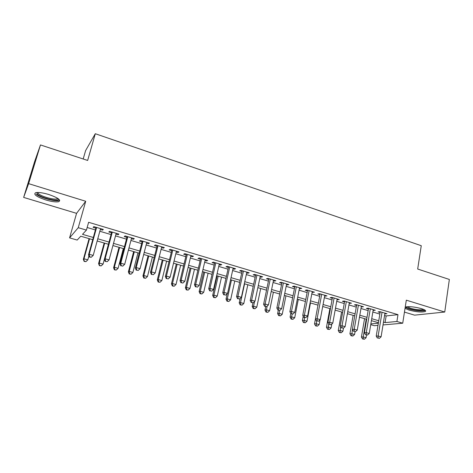 <?xml version="1.0" encoding="UTF-8"?>
<svg xmlns="http://www.w3.org/2000/svg" width="473" height="473" viewBox="0 0 473 473"><rect width="100%" height="100%" fill="white"/><g stroke="black" fill="none" stroke-linecap="round" stroke-linejoin="round"><path stroke-width="0.71" d="M45.863 199.978C51.734 201.681 56.027 202.249 58.741 201.693C61.33 200.12 57.966 197.708 48.648 194.462C42.73 192.736 38.402 192.144 35.658 192.688C33.104 194.35 36.504 196.78 45.863 199.978M405.042 308.313L409.003 310.075C416.24 311.961 421.656 312.446 425.257 311.541C426.398 310.802 425.121 309.833 421.431 308.633C414.336 306.77 408.938 306.25 405.237 307.078M92.714 239.687L80.759 236.21L77.182 240.065L69.584 237.878L78.252 227.69L86.435 230.097L82.509 234.33L93.323 237.481M76.567 213.353L85.714 201.267L28.622 183.654L40.477 144.933L34.665 161.459L23.65 197.412L76.567 213.353L69.584 237.878M83.189 158.981L85.613 150.574L95.298 133.723L421.26 245.7L417.683 269.031L449.35 279.454L444.744 312.032L406.313 300.172L402.724 323.201L383.024 324.933M404.456 312.103L414.579 315.154L444.744 312.032M377.986 325.377L374.38 325.696L370.737 324.644M28.622 183.654L23.65 197.412M100.317 229.482L102.564 230.15L103.309 229.44L93.825 226.626L93.128 227.353L95.889 228.169M115.98 234.129L118.096 234.762L118.924 234.082L109.582 231.309L108.808 232.007L111.527 232.811M131.393 238.705L133.392 239.297L134.291 238.652L125.097 235.915L124.245 236.583L126.924 237.381M146.577 243.211L148.457 243.766L149.427 243.146L140.375 240.455L139.446 241.094L142.083 241.874M161.53 247.645L163.291 248.171L164.332 247.574L155.416 244.925L154.417 245.534L157.012 246.309M176.252 252.014L177.901 252.505L179.007 251.938L170.227 249.33L169.163 249.91L171.717 250.672M190.755 256.319L192.292 256.774L193.469 256.236L184.819 253.664L183.684 254.22L186.202 254.971M205.04 260.558L206.476 260.984L207.712 260.469L199.192 257.933L197.992 258.465L200.475 259.204M219.117 264.732L220.448 265.128L221.742 264.638L213.353 262.143L212.087 262.651L214.535 263.372M232.988 268.847L234.212 269.214L235.572 268.747L227.3 266.287L225.976 266.772L228.388 267.481M246.652 272.903L247.781 273.24L249.2 272.797L241.047 270.373L239.663 270.828L242.04 271.537M260.126 276.9L261.155 277.208L262.627 276.788L254.598 274.399L253.156 274.831L255.497 275.528M273.4 280.838L274.34 281.122L275.865 280.72L267.949 278.366L266.453 278.78L268.759 279.466M286.484 284.722L287.336 284.977L288.914 284.598L281.11 282.28L279.561 282.671L281.837 283.345M299.385 288.554L301.78 288.424L294.082 286.135L292.485 286.502L294.726 287.17M312.109 292.326L314.462 292.19L306.876 289.937L305.227 290.28L307.438 290.936M324.649 296.045L326.973 295.909L319.488 293.686L317.791 294.011L319.973 294.655M337.018 299.716L339.307 299.575L331.928 297.381L330.178 297.688L332.33 298.327M349.216 303.335L351.469 303.187L344.19 301.023L342.399 301.313L344.521 301.94M361.248 306.906L363.471 306.752L356.287 304.624L354.454 304.89L356.547 305.511M373.114 310.424L375.302 310.27L368.225 308.165L366.344 308.414L368.408 309.029M384.567 315.473L386.151 315.94L397.982 314.657L88.611 222.298L86.435 230.097M87.156 227.513L95.398 229.949M99.833 231.262L111.049 234.578M115.507 235.897L126.457 239.137M130.938 240.461L141.634 243.625M146.133 244.955L156.575 248.047M161.092 249.383L171.291 252.399M175.832 253.741L185.788 256.685M190.347 258.033L200.073 260.907M204.643 262.261L214.145 265.069M218.733 266.429L228.01 269.172M232.615 270.532L241.673 273.211M246.291 274.577L255.142 277.196M259.772 278.567L268.416 281.122M273.057 282.493L281.5 284.994M286.159 286.366L294.401 288.808M299.066 290.186L307.125 292.568M311.796 293.952L319.665 296.281M324.348 297.665L332.034 299.935M336.729 301.325L344.232 303.548M348.932 304.937L356.27 307.107M360.976 308.497L368.136 310.613M372.854 312.009L379.849 314.078M384.821 313.901L386.979 313.741L379.99 311.666L378.069 311.896L380.109 312.499M85.714 201.267L78.252 227.69M397.982 314.657L396.906 321.492L402.724 323.201M40.477 144.933L87.647 160.453L95.298 133.723M378.43 322.692L371.406 320.653M366.676 319.281L359.48 317.188M354.756 315.816L347.395 313.676M342.671 312.304L335.132 310.117M330.426 308.745L322.704 306.504M318.004 305.138L310.105 302.844M305.41 301.478L297.316 299.131M292.633 297.771L284.35 295.365M279.679 294.005L271.2 291.539M266.536 290.186L257.856 287.667M253.203 286.313L244.316 283.729M239.675 282.381L230.576 279.738M225.952 278.396L216.634 275.688M212.022 274.352L202.479 271.579M197.891 270.243L188.118 267.405M183.542 266.074L173.532 263.165M168.973 261.841L158.727 258.867M154.186 257.549L143.691 254.498M139.174 253.185L128.425 250.063M123.926 248.757L112.917 245.558M104.675 243.163L99.283 263.059L103.073 264.123L108.429 244.251L97.166 240.982M370.862 323.916L378.341 323.219M383.485 322.125L385.075 322.592L396.906 321.492M97.769 238.782L109.032 242.07M113.502 243.37L124.5 246.581M128.993 247.887L139.73 251.021M144.247 252.34L154.73 255.396M159.265 256.721L169.5 259.707M174.052 261.037L184.05 263.952M188.621 265.282L198.382 268.132M202.97 269.468L212.501 272.253M217.107 273.595L226.419 276.309M231.037 277.657L240.13 280.312M244.76 281.66L253.64 284.249M258.288 285.609L266.961 288.14M271.62 289.494L280.093 291.965M284.758 293.331L293.035 295.743M297.712 297.109L305.795 299.462M310.483 300.834L318.376 303.134M323.077 304.506L330.787 306.758M335.493 308.13L343.026 310.323M347.744 311.701L355.099 313.847M359.817 315.225L367.007 317.318M371.731 318.701L378.749 320.747M386.151 315.94L385.075 322.592M385.158 313.203L385.034 313.96M373.528 309.744L373.398 310.513M361.739 306.238L361.603 307.012M349.789 302.69L349.653 303.465M337.675 299.09L337.533 299.87M325.389 295.436L325.247 296.222M312.937 291.735L312.783 292.527M300.308 287.986L300.148 288.778M287.495 284.178L287.336 284.977M274.506 280.318L274.34 281.122M261.327 276.403L261.155 277.208M247.958 272.43L247.781 273.24M234.395 268.398L234.212 269.214M220.631 264.306L220.448 265.128M206.666 260.156L206.476 260.984M192.493 255.946L192.292 256.774M178.102 251.671L177.901 252.505M163.498 247.332L163.291 248.171M148.67 242.921L148.457 243.766M133.617 238.451L133.392 239.297M118.327 233.904L118.096 234.762M102.801 229.293L102.564 230.15M380.233 311.737L376.218 336.114L378.146 335.99L382.036 312.275M378.158 338.065L379.334 338.396L378.158 338.065L378.146 335.99L381.09 336.823L384.945 313.138M376.218 336.114L377.383 338.106M379.334 338.396L381.09 336.823M364.547 318.66L361.425 337.036L363.217 336.924L366.078 337.722L366.528 335.05M366.226 319.151L363.217 336.924L363.246 338.916L362.525 338.958L364.387 339.236L363.246 338.916M366.078 337.722L364.387 339.236M362.525 338.958L361.425 337.036M424.423 309.797C424.518 311.252 415.46 310.708 409.979 308.964C407.454 308.177 406.201 307.462 406.224 306.817M407.141 306.705L410.463 308.284C416.258 309.797 420.598 310.182 423.483 309.443L423.572 309.395M405.213 307.249L409.198 309.058C416.382 310.932 421.762 311.411 425.339 310.501L425.41 310.465M58.486 198.908L58.433 199.352C57.676 201.823 41.606 198.01 37.586 194.391L36.793 192.505M37.639 192.47L38.55 193.77C41.736 196.632 53.922 199.99 57.026 198.891L57.812 198.424M36.108 194.149C40.104 197.69 55.175 201.835 59.013 200.475L59.693 200.18M368.538 308.26L364.393 332.773L366.273 332.637L370.294 308.78M366.303 334.724L367.491 335.061L366.303 334.724L366.273 332.637L369.259 333.477L373.244 309.661M364.393 332.773L365.546 334.778M367.491 335.061L369.259 333.477M356.677 304.736L352.397 329.385L354.242 329.232L358.386 305.245M354.283 331.342L355.489 331.679L354.283 331.342L354.242 329.232L357.263 330.089L361.378 306.132M352.397 329.385L353.544 331.396M355.489 331.679L357.263 330.089M344.657 301.165L340.241 325.95L342.038 325.779L346.319 301.662M342.097 327.907L343.321 328.256L342.097 327.907L342.038 325.779L345.107 326.648L349.352 302.56M340.241 325.95L341.376 327.972M343.321 328.256L345.107 326.648M332.472 297.541L327.913 322.468L329.663 322.279L334.086 298.025M329.74 324.431L330.982 324.78L329.74 324.431L329.663 322.279L332.773 323.16L337.16 298.936M327.913 322.468L329.037 324.502M330.982 324.78L332.773 323.16M353.142 315.349L349.925 333.82L351.675 333.69L354.573 334.506L355.057 331.715M352.42 329.421L351.717 335.706L351.019 335.753L352.876 336.031L351.717 335.706M354.573 334.506L352.876 336.031M351.019 335.753L349.925 333.82M341.589 311.991L338.272 330.562L339.981 330.42L342.919 331.242L343.475 328.114M340.649 326.677L340.04 332.448L339.354 332.501L341.216 332.779L340.04 332.448M342.919 331.242L341.216 332.779M339.354 332.501L338.272 330.562M329.888 308.591L326.465 327.263L328.132 327.103L331.112 327.937L331.821 324.017M328.717 323.916L328.209 329.155L327.541 329.214L329.397 329.486L328.209 329.155M331.112 327.937L329.397 329.486M327.541 329.214L326.465 327.263M315.432 318.973L314.504 323.916L316.124 323.745L319.145 324.59L320.026 319.849M316.638 321.007L316.212 325.808L315.562 325.873L317.418 326.145L316.212 325.808M319.145 324.59L317.418 326.145M315.562 325.873L314.504 323.916M320.115 293.869L315.414 318.938L317.117 318.731L321.675 294.336M317.206 320.901L318.465 321.256L317.206 320.901L317.117 318.731L320.268 319.624L324.797 295.264M315.414 318.938L316.526 320.978M318.465 321.256L320.268 319.624M303.205 316.23L302.377 320.528L303.95 320.339L307.012 321.191L310.483 302.957M304.482 317.59L304.056 322.42L303.424 322.491L305.28 322.763L304.056 322.42M307.012 321.191L305.28 322.763M303.424 322.491L302.377 320.528M307.586 290.15L302.738 315.361L304.387 315.136L309.094 290.599M304.5 317.318L305.777 317.679L304.5 317.318L304.387 315.136L307.586 316.041L312.257 291.534M302.738 315.361L303.837 317.407M305.777 317.679L307.586 316.041M290.8 313.469L290.085 317.093L291.616 316.886L294.714 317.75L298.292 299.415M292.154 314.119L291.616 316.886L291.735 318.985L291.12 319.068L292.976 319.334L291.735 318.985M294.714 317.75L292.976 319.334M291.12 319.068L290.085 317.093M294.886 286.372L289.878 311.731L291.48 311.482L296.335 286.804M291.605 313.688L292.905 314.054L291.605 313.688L291.48 311.482L294.726 312.399L299.545 287.755M289.878 311.731L290.966 313.782M292.905 314.054L294.726 312.399M278.307 310.223L277.621 313.611L279.105 313.386L282.251 314.261L285.934 295.82M279.703 310.4L279.105 313.386L279.241 315.503L278.65 315.592L280.501 315.858L279.241 315.503M282.251 314.261L280.501 315.858M278.65 315.592L277.621 313.611M281.997 282.547L276.835 308.047L278.384 307.781L283.392 282.96M278.532 310.01L279.845 310.377L278.532 310.01L278.384 307.781L281.677 308.709L286.644 283.924M276.835 308.047L277.911 310.111M279.845 310.377L281.677 308.709M265.696 306.67L264.992 310.081L266.423 309.833L269.61 310.726L273.406 292.184M267.192 306.108L266.423 309.833L266.577 311.973L266.003 312.068L267.854 312.328L266.577 311.973M269.61 310.726L267.854 312.328M266.003 312.068L264.992 310.081M268.93 278.662L263.609 304.31L265.099 304.021L270.266 279.058M265.264 306.273L266.601 306.646L265.264 306.273L265.099 304.021L268.439 304.967L273.565 280.04M263.609 304.31L264.667 306.38M266.601 306.646L268.439 304.967M252.943 302.909L252.186 306.498L253.563 306.238L256.798 307.143L260.706 288.495M254.545 301.597L253.563 306.238L253.735 308.396L253.185 308.497L255.03 308.757L253.735 308.396M256.798 307.143L255.03 308.757M253.185 308.497L252.186 306.498M255.668 274.718L250.187 300.521L251.618 300.213L256.945 275.097M251.802 302.484L253.161 302.862L251.802 302.484L251.618 300.213L255.006 301.171L260.292 276.096M250.187 300.521L251.228 302.602M253.161 302.862L255.006 301.171M240.154 298.439L239.196 302.874L240.526 302.59L243.802 303.506L247.828 284.752M244.576 283.806L240.526 302.59L240.716 304.766L240.183 304.878L242.028 305.132L240.716 304.766M243.802 303.506L242.028 305.132M240.183 304.878L239.196 302.874M242.217 270.722L236.565 296.672L237.943 296.34L243.435 271.082M238.144 298.634L239.521 299.025L238.144 298.634L237.943 296.34L241.384 297.316L246.829 272.093M236.565 296.672L237.594 298.765M239.521 299.025L241.384 297.316M227.247 293.686L226.029 299.19L227.3 298.889L230.623 299.817L234.768 280.956M231.474 279.998L227.3 298.889L227.507 301.088L226.999 301.206L228.837 301.455L227.507 301.088M230.623 299.817L228.837 301.455M226.999 301.206L226.029 299.19M228.571 266.666L222.748 292.769L224.06 292.415L229.718 267.009M224.285 294.732L225.68 295.128L224.285 294.732L224.06 292.415L227.554 293.402L233.165 268.031M222.748 292.769L223.759 294.868M225.68 295.128L227.554 293.402M217.119 275.83L212.673 295.459L213.885 295.134L217.261 296.074L221.524 277.107M218.183 276.137L213.885 295.134L214.115 297.351L213.63 297.482L215.463 297.73L214.115 297.351M217.261 296.074L215.463 297.73M213.63 297.482L212.673 295.459M203.703 271.934L199.121 291.67L200.28 291.327L203.703 292.284L208.09 273.205M204.703 272.223L200.28 291.327L200.528 293.567L200.067 293.703L201.9 293.946L200.528 293.567M203.703 292.284L201.9 293.946M200.067 293.703L199.121 291.67M190.093 267.978L185.381 287.832L186.48 287.46L189.951 288.435L194.468 269.249M191.027 268.25L186.48 287.46L186.746 289.724L186.309 289.866L188.136 290.115L186.746 289.724M189.951 288.435L188.136 290.115M186.309 289.866L185.381 287.832M214.724 262.55L208.717 288.808L209.977 288.435L215.806 262.876M210.219 290.771L211.638 291.173L210.219 290.771L209.977 288.435L213.518 289.435L219.306 263.91M208.717 288.808L209.716 290.919M211.638 291.173L213.518 289.435M200.664 258.376L194.48 284.787L195.674 284.391L201.681 258.678M195.94 286.75L197.377 287.152L195.94 286.75L195.674 284.391L199.269 285.408L205.235 259.73M194.48 284.787L195.461 286.904M197.377 287.152L199.269 285.408M186.403 254.137L180.03 280.708L181.159 280.282L187.349 254.415M181.449 282.671L182.903 283.079L181.449 282.671L181.159 280.282L184.807 281.317L190.95 255.485M180.03 280.708L180.993 282.83M182.903 283.079L184.807 281.317M176.287 263.964L171.439 283.936L172.474 283.546L175.997 284.527L180.645 265.235M177.156 264.218L172.474 283.546L172.769 285.828L172.349 285.982L174.176 286.224L172.769 285.828M175.997 284.527L174.176 286.224M172.349 285.982L171.439 283.936M171.924 249.833L165.361 276.563L166.419 276.114L172.799 250.093M166.733 278.526L168.211 278.94L166.733 278.526L166.419 276.114L170.12 277.16L176.453 251.181M165.361 276.563L166.307 278.698M168.211 278.94L170.12 277.16M162.28 259.896L157.296 279.981L158.266 279.567L161.837 280.566L166.62 261.161M163.084 260.132L158.266 279.567L158.579 281.873L158.189 282.038L160.01 282.275L158.579 281.873M161.837 280.566L160.01 282.275M158.189 282.038L157.296 279.981M157.225 245.463L150.467 272.353L151.449 271.88L158.023 245.7M151.786 274.316L153.293 274.742L151.786 274.316L151.449 271.88L155.215 272.945L161.736 246.805M150.467 272.353L151.39 274.5M153.293 274.742L155.215 272.945M148.067 255.769L142.941 275.966L143.845 275.534L147.47 276.545L152.395 257.022M148.806 255.982L143.845 275.534L144.182 277.864L143.816 278.035L145.631 278.266L144.182 277.864M147.47 276.545L145.631 278.266M143.816 278.035L142.941 275.966M142.302 241.029L135.337 268.085L136.254 267.582L143.023 241.242M136.614 270.042L138.14 270.473L136.614 270.042L136.254 267.582L140.073 268.664L146.796 242.365M135.337 268.085L136.248 270.237M138.14 270.473L140.073 268.664M133.646 251.577L128.372 271.898L129.212 271.437L132.895 272.466L137.956 252.83M134.314 251.772L129.212 271.437L129.572 273.79L129.235 273.968L131.045 274.198L129.572 273.79M132.895 272.466L131.045 274.198M129.235 273.968L128.372 271.898M127.148 236.524L119.976 263.745L120.816 263.219L127.787 236.719M121.2 265.702L122.755 266.139L121.2 265.702L120.816 263.219L124.695 264.318L131.618 237.854M119.976 263.745L120.863 265.909M122.755 266.139L124.695 264.318M119.013 247.326L113.591 267.765L114.36 267.28L118.096 268.327L123.305 248.573M119.604 247.497L114.36 267.28L114.744 269.657L114.431 269.846L116.234 270.071L114.744 269.657M118.096 268.327L116.234 270.071M114.431 269.846L113.591 267.765M111.758 231.953L104.373 259.34L105.136 258.784L112.314 232.119M105.55 261.297L107.123 261.74L105.55 261.297L105.136 258.784L109.08 259.902L116.204 233.278M104.373 259.34L105.243 261.51M107.123 261.74L109.08 259.902M104.161 243.01L98.585 263.573L99.283 263.059L99.407 265.66L101.204 265.885L99.685 265.459M103.073 264.123L101.204 265.885M99.407 265.66L98.585 263.573M96.125 227.306L88.528 254.864L89.202 254.279L96.598 227.448M89.645 256.815L89.373 257.046L91.248 257.271L89.645 256.815L89.202 254.279L93.211 255.414L100.554 228.625M88.528 254.864L89.373 257.046M91.248 257.271L93.211 255.414M89.09 238.634L83.354 259.31L83.975 258.778L87.824 259.854L88.918 255.881M89.521 238.759L83.975 258.778L84.153 261.409L85.944 261.628L84.407 261.202M87.824 259.854L85.944 261.628M84.153 261.409L83.354 259.31M57.937 198.506L58.433 199.352M57.263 198.081L57.026 198.891"/></g></svg>
